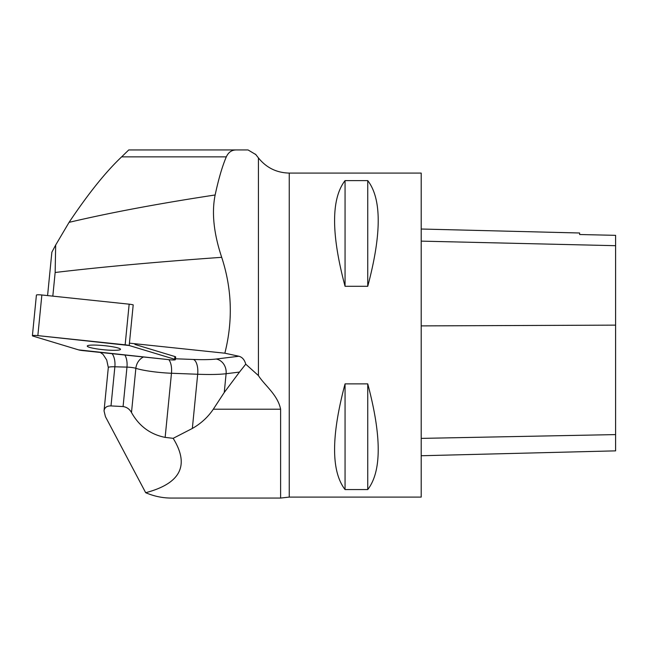 <?xml version="1.0" encoding="UTF-8"?>
<svg xmlns="http://www.w3.org/2000/svg" width="648" height="648" viewBox="0 0 648 648"><rect width="100%" height="100%" fill="white"/><g stroke="black" fill="none" stroke-linecap="round" stroke-linejoin="round"><path stroke-width="0.97" d="M245.746 364.168L239.485 372.082L226.103 373.718A64.8 8.011 5.6 0 1 197.689 374.252L192.343 428.45L173.162 438.332C189.832 465.337 180.679 483.465 145.687 492.707C154.005 496.255 162.502 498.045 171.177 498.061L280.608 498.061L289.243 497.089L421.2 497.089L421.2 173.081L289.243 173.081C276.623 172.797 266.352 167.743 258.431 157.91L258.431 375.581L245.746 364.168C244.555 359.802 242.279 357.161 238.901 356.246L224.848 353.201L129.43 343.156M345.06 180.606L367.74 180.606C381.704 198.734 381.704 233.969 367.74 286.295L345.06 286.295C331.096 233.969 331.096 198.734 345.06 180.606L345.06 286.295M345.06 383.875L367.74 383.875C381.704 436.201 381.704 471.436 367.74 489.564L345.06 489.564C331.096 471.436 331.096 436.201 345.06 383.875L345.06 489.564M255.806 154.564L248.046 149.939L236.455 149.939C231.83 149.891 228.452 152.199 226.306 156.873C222.313 166.196 218.595 178.897 215.144 194.975C211.556 212.617 213.743 233.393 221.697 257.321C156.954 261.922 101.436 266.976 55.153 272.484L52.82 296.144M221.697 257.321C232 288.797 233.045 320.76 224.848 353.201M55.153 272.484L55.679 245.025L51.864 252.185L47.579 295.593M175.389 359.664A5.144 0.632 -174.4 0 0 174.644 359.259L129.195 345.514A5.144 0.632 -174.4 0 0 125.153 344.809L37.851 335.624A5.144 0.632 -174.4 0 0 32.4 335.721A5.144 0.632 -174.4 0 0 33.145 336.134L78.586 349.88A5.144 0.632 -174.4 0 0 82.636 350.576L169.938 359.77A5.144 0.632 -174.4 0 0 175.389 359.664L175.657 356.951A5.144 0.632 -174.4 0 0 174.911 356.538L134.93 344.444M100.327 352.439L103.081 354.424L106.718 359.996L108.313 367.538A12.96 1.604 -174.4 0 1 114.866 366.792A12.96 6.464 91.5 0 0 112.08 353.678M226.306 156.873L121.638 156.873L128.741 149.947L248.046 149.939M145.687 492.707L105.438 416.664L104.036 410.881C104.539 407.503 106.863 405.851 111.002 405.923L123.079 406.555C126.741 407.098 129.543 409.082 131.495 412.517C139.109 426.149 150.328 434.435 165.143 437.384L173.162 438.332M280.608 498.061L280.608 409.204C277.717 394.681 264.489 385.276 258.431 375.581M192.343 428.45C200.929 423.59 207.919 417.174 213.314 409.204L224.257 392.486L239.485 372.082M55.679 245.025L69.077 222.353C110.03 212.69 158.728 203.561 215.144 194.975M121.638 156.873C105.786 171.833 88.266 193.655 69.077 222.353M421.2 455.747L615.6 450.862L615.6 235.337L579.636 234.519L615.6 235.337M421.2 229.019L579.636 232.996L579.636 234.519M367.74 489.564L367.74 383.875M367.74 286.295L367.74 180.606M32.4 335.721L36.41 295.091A5.144 0.632 5.6 0 1 41.861 294.986L129.163 304.179A5.144 0.632 5.6 0 1 133.204 304.876L129.195 345.514M89.675 345.238A16.702 2.066 -174.4 0 0 87.269 346.056A16.702 2.066 -174.4 0 0 103.688 349.75A16.702 2.066 -174.4 0 0 120.52 349.337A16.702 2.066 -174.4 0 0 108.467 346.145A16.702 2.066 -174.4 0 0 89.675 345.238M78.578 349.88L169.93 359.77C174.604 360.134 176.175 359.964 174.636 359.251L129.211 345.514L37.859 335.624C33.186 335.259 31.614 335.429 33.145 336.134L78.578 349.88M289.243 497.089L289.243 173.081M175.478 358.781L193.42 359.462A12.96 5.654 92.2 0 1 197.689 374.252L171.469 373.256A27.216 3.362 5.6 0 1 135.861 368.307A12.96 11.324 108.6 0 1 143.467 356.983M131.495 412.517L135.861 368.307A6.48 0.802 -174.4 0 0 126.976 367.116A12.96 6.464 91.5 0 0 124.894 355.031M193.42 359.462A51.84 6.407 -174.4 0 0 216.157 359.033L238.901 356.246M123.079 406.555L126.976 367.116L114.866 366.792L111.002 405.923M165.143 437.384L171.469 373.256A12.96 5.654 92.2 0 0 168.804 359.648M224.257 392.486L226.103 373.718A12.96 11.259 83 0 0 216.157 359.033M213.314 409.204L280.608 409.204M615.6 434.597L421.2 438.388M615.6 325.134L421.2 325.895M615.6 245.689L421.2 241.129M174.644 359.259L174.911 356.538M41.861 294.986L37.851 335.624M125.153 344.809L129.163 304.179M258.431 157.91L255.498 154.175M104.036 410.881L108.313 367.538"/></g></svg>
